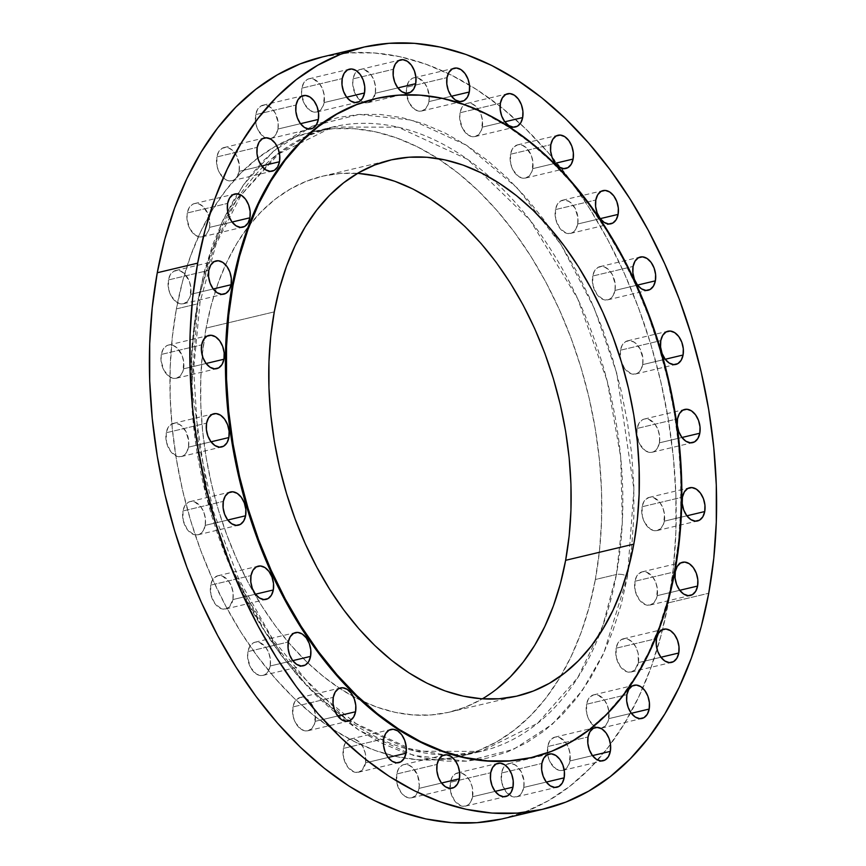 <?xml version="1.0" encoding="UTF-8"?>
<svg xmlns="http://www.w3.org/2000/svg" width="866" height="866" viewBox="0 0 866 866"><rect width="100%" height="100%" fill="white"/><g stroke="black" fill="none" stroke-linecap="round" stroke-linejoin="round"><path stroke-width="0.65" stroke-dasharray="4.33 3.25" d="M270.181 665.997A17.071 11.085 76.6 0 0 266.717 648.753A17.071 11.085 76.6 0 0 255.091 642.193A17.071 11.085 76.6 0 0 247.893 651.6L288.302 641.998L247.893 651.6L249.809 646.339L253.132 642.973L255.167 642.171L259.594 642.496L265.873 647.519L268.882 653.148L270.398 659.632L270.181 665.997L268.265 671.258L264.942 674.625L262.907 675.415L260.731 675.577L256.249 673.975L250.534 667.426L247.676 657.954L247.893 651.6A17.071 11.085 76.6 0 0 251.356 668.833A17.071 11.085 76.6 0 0 262.983 675.404A17.071 11.085 76.6 0 0 270.181 665.997L292.73 660.639L270.181 665.997M232.9 599.564A17.071 11.085 76.6 0 0 229.447 582.32A17.071 11.085 76.6 0 0 217.81 575.76A17.071 11.085 76.6 0 0 210.622 585.167L251.021 575.565L210.622 585.167L212.538 579.906L214.043 577.947L217.886 575.738L222.324 576.063L228.602 581.086L231.612 586.715L233.116 593.199L232.9 599.564L229.479 606.785L225.636 608.982L221.198 608.657L214.92 603.634L210.947 594.812L210.622 585.167A17.071 11.085 76.6 0 0 214.075 602.4A17.071 11.085 76.6 0 0 225.712 608.971A17.071 11.085 76.6 0 0 232.9 599.564L255.448 594.206L232.9 599.564M205.21 525.381A17.071 11.085 76.6 0 0 201.746 508.136A17.071 11.085 76.6 0 0 190.119 501.576A17.071 11.085 76.6 0 0 182.921 510.983L223.331 501.382L182.921 510.983L184.837 505.722L188.16 502.356L190.195 501.555L194.623 501.879L200.901 506.902L203.911 512.531L205.426 519.015L205.21 525.381L203.294 530.641L199.97 534.008L197.935 534.798L193.508 534.474L187.229 529.451L183.256 520.628L182.921 510.983A17.071 11.085 76.6 0 0 186.385 528.217A17.071 11.085 76.6 0 0 198.011 534.787A17.071 11.085 76.6 0 0 205.21 525.381L227.758 520.022L205.21 525.381M188.474 447.159A17.071 11.085 76.6 0 0 185.021 429.926A17.071 11.085 76.6 0 0 173.395 423.355A17.071 11.085 76.6 0 0 166.196 432.762L206.595 423.16L166.196 432.762L168.112 427.501L171.425 424.134L175.646 423.182L180.128 424.784L185.844 431.333L188.701 440.805L188.474 447.159L186.569 452.42L183.246 455.787L181.21 456.588L176.772 456.263L170.494 451.24L166.521 442.418L166.196 432.762A17.071 11.085 76.6 0 0 169.649 450.006A17.071 11.085 76.6 0 0 181.286 456.566A17.071 11.085 76.6 0 0 188.474 447.159L211.023 441.801L188.474 447.159M183.56 368.84A17.071 11.085 76.6 0 0 180.096 351.596A17.071 11.085 76.6 0 0 168.469 345.036A17.071 11.085 76.6 0 0 161.271 354.443L201.681 344.841L161.271 354.443L163.187 349.182L166.51 345.815L168.545 345.014L172.973 345.35L177.324 348.154L182.261 355.991L183.776 362.475L182.802 371.666L180.128 376.06L176.285 378.269L174.109 378.42L169.628 376.829L163.912 370.269L161.054 360.797L161.271 354.443A17.071 11.085 76.6 0 0 164.735 371.687A17.071 11.085 76.6 0 0 176.361 378.247A17.071 11.085 76.6 0 0 183.56 368.84L206.108 363.482L183.56 368.84M190.693 294.332A17.071 11.085 76.6 0 0 187.229 277.098A17.071 11.085 76.6 0 0 175.603 270.528A17.071 11.085 76.6 0 0 168.405 279.945L208.803 270.344L168.405 279.945L170.321 274.674L173.644 271.307L177.855 270.354L180.106 270.841L184.458 273.645L189.394 281.493L190.91 287.977L189.935 297.157L187.262 301.563L183.419 303.76L181.232 303.923L176.761 302.321L171.035 295.761L168.729 289.59L168.405 279.945A17.071 11.085 76.6 0 0 171.869 297.179A17.071 11.085 76.6 0 0 183.495 303.739A17.071 11.085 76.6 0 0 190.693 294.332L213.242 288.973L190.693 294.332M209.518 227.39A17.071 11.085 76.6 0 0 206.054 210.146A17.071 11.085 76.6 0 0 194.428 203.586A17.071 11.085 76.6 0 0 187.229 212.993L227.639 203.391L187.229 212.993L189.145 207.732L192.469 204.365L194.504 203.564L198.931 203.889L203.283 206.703L208.23 214.541L209.853 224.283L208.76 230.215L206.097 234.61L202.254 236.808L200.068 236.97L195.586 235.368L189.871 228.819L187.013 219.347L187.229 212.993A17.071 11.085 76.6 0 0 190.693 230.237A17.071 11.085 76.6 0 0 202.319 236.797A17.071 11.085 76.6 0 0 209.518 227.39L232.066 222.032L209.518 227.39M239.103 171.349A17.071 11.085 76.6 0 0 235.639 154.105A17.071 11.085 76.6 0 0 224.013 147.545A17.071 11.085 76.6 0 0 216.814 156.952L257.213 147.35L216.814 156.952L218.73 151.691L222.053 148.324L226.264 147.372L228.516 147.859L232.867 150.662L236.461 155.523L239.319 164.995L239.103 171.349L237.187 176.61L233.863 179.976L231.828 180.778L227.401 180.453L225.171 179.338L219.444 172.778L217.139 166.608L216.814 156.952A17.071 11.085 76.6 0 0 220.278 174.196A17.071 11.085 76.6 0 0 231.904 180.756A17.071 11.085 76.6 0 0 239.103 171.349L261.651 165.991L239.103 171.349M277.954 129.034A17.071 11.085 76.6 0 0 274.49 111.79A17.071 11.085 76.6 0 0 262.863 105.23A17.071 11.085 76.6 0 0 255.665 114.637L296.064 105.035L255.665 114.637L257.581 109.376L260.893 106.009L265.115 105.057L267.367 105.544L271.718 108.347L275.312 113.208L278.17 122.68L277.954 129.034L276.038 134.295L272.714 137.662L270.679 138.463L266.252 138.138L264.022 137.023L258.295 130.463L255.99 124.293L255.665 114.637A17.071 11.085 76.6 0 0 265.397 137.781A17.071 11.085 76.6 0 0 269.77 138.603A17.071 11.085 76.6 0 0 270.755 138.441A17.071 11.085 76.6 0 0 277.954 129.034L300.502 123.676L277.954 129.034M324.122 102.567A17.071 11.085 76.6 0 0 320.658 85.323A17.071 11.085 76.6 0 0 309.032 78.763A17.071 11.085 76.6 0 0 301.833 88.17L342.232 78.568L301.833 88.17L303.75 82.909L307.073 79.542L309.108 78.741L313.535 79.066L319.814 84.089L322.823 89.718L324.339 96.202L323.364 105.392L320.691 109.787L316.848 111.985L314.661 112.147L310.19 110.545L304.464 103.996L301.617 94.524L301.833 88.17A17.071 11.085 76.6 0 0 305.297 105.414A17.071 11.085 76.6 0 0 316.924 111.974A17.071 11.085 76.6 0 0 324.122 102.567L346.671 97.209L324.122 102.567M375.292 93.268A17.071 11.085 76.6 0 0 371.839 76.024A17.071 11.085 76.6 0 0 360.202 69.464A17.071 11.085 76.6 0 0 356.976 71.142A17.071 11.085 76.6 0 0 353.014 78.871L393.413 69.269L353.014 78.871L354.919 73.61L358.243 70.243L360.278 69.442L364.716 69.767L370.994 74.79L374.004 80.419L375.508 86.903L375.292 93.268L371.871 100.488L368.028 102.686L365.842 102.848L361.36 101.246L355.645 94.697L352.787 85.225L353.014 78.871A17.071 11.085 76.6 0 0 360.559 100.683A17.071 11.085 76.6 0 0 363.135 102.188A17.071 11.085 76.6 0 0 368.093 102.675A17.071 11.085 76.6 0 0 375.292 93.268L397.84 87.91L375.292 93.268M428.908 101.603A17.071 11.085 76.6 0 0 425.444 84.359A17.071 11.085 76.6 0 0 413.818 77.799A17.071 11.085 76.6 0 0 406.619 87.206L447.029 77.604L406.619 87.206L408.535 81.945L411.859 78.579L413.894 77.778L418.321 78.102L424.611 83.125L427.62 88.754L429.244 98.497L428.15 104.429L425.487 108.824L421.645 111.032L419.458 111.184L414.976 109.592L409.261 103.032L406.403 93.56L406.619 87.206A17.071 11.085 76.6 0 0 410.083 104.45A17.071 11.085 76.6 0 0 421.71 111.01A17.071 11.085 76.6 0 0 428.908 101.603L451.457 96.245L428.908 101.603M482.275 127.161A17.071 11.085 76.6 0 0 478.811 109.917A17.071 11.085 76.6 0 0 467.185 103.357A17.071 11.085 76.6 0 0 459.987 112.764L500.396 103.162L459.987 112.764L461.903 107.503L465.226 104.136L467.261 103.335L471.689 103.66L476.04 106.475L480.987 114.312L482.492 120.796L481.518 129.987L478.855 134.382L475.001 136.579L472.825 136.741L468.344 135.139L462.628 128.59L459.77 119.118L459.987 112.764A17.071 11.085 76.6 0 0 463.451 130.008A17.071 11.085 76.6 0 0 475.077 136.568A17.071 11.085 76.6 0 0 482.275 127.161L504.824 121.803L482.275 127.161M532.72 168.654A17.071 11.085 76.6 0 0 529.256 151.409A17.071 11.085 76.6 0 0 517.63 144.849A17.071 11.085 76.6 0 0 510.431 154.256L550.83 144.654L510.431 154.256L512.347 148.995L513.852 147.036L517.695 144.828L522.133 145.163L526.485 147.967L531.421 155.804L532.936 162.288L531.962 171.479L529.288 175.874L525.446 178.082L523.259 178.234L518.788 176.642L513.062 170.082L510.756 163.901L510.431 154.256A17.071 11.085 76.6 0 0 513.895 171.5A17.071 11.085 76.6 0 0 525.521 178.06A17.071 11.085 76.6 0 0 532.72 168.654L555.268 163.295L532.72 168.654M577.698 224.002A17.071 11.085 76.6 0 0 574.245 206.768A17.071 11.085 76.6 0 0 562.619 200.198A17.071 11.085 76.6 0 0 555.42 209.604L595.819 200.003L555.42 209.604L557.336 204.344L560.648 200.977L564.87 200.024L569.352 201.626L575.067 208.176L577.925 217.647L577.698 224.002L575.793 229.263L572.469 232.629L570.434 233.43L565.996 233.106L559.717 228.083L555.745 219.26L555.42 209.604A17.071 11.085 76.6 0 0 558.873 226.849A17.071 11.085 76.6 0 0 570.51 233.409A17.071 11.085 76.6 0 0 577.698 224.002L600.246 218.643L577.698 224.002M614.979 290.435A17.071 11.085 76.6 0 0 611.515 273.201A17.071 11.085 76.6 0 0 599.889 266.631A17.071 11.085 76.6 0 0 592.69 276.038L633.1 266.436L592.69 276.038L594.606 270.777L597.93 267.41L602.141 266.457L604.392 266.945L608.744 269.748L612.338 274.609L615.196 284.08L614.979 290.435L613.063 295.696L609.74 299.062L607.705 299.863L603.277 299.539L596.999 294.516L593.026 285.693L592.69 276.038A17.071 11.085 76.6 0 0 596.154 293.282A17.071 11.085 76.6 0 0 607.78 299.842A17.071 11.085 76.6 0 0 614.979 290.435L637.528 285.076L614.979 290.435M642.669 364.618A17.071 11.085 76.6 0 0 639.216 347.385A17.071 11.085 76.6 0 0 627.59 340.814A17.071 11.085 76.6 0 0 620.392 350.221L660.79 340.619L620.392 350.221L622.308 344.96L625.62 341.594L629.842 340.641L634.323 342.243L640.039 348.792L642.897 358.264L642.669 364.618L640.764 369.879L637.441 373.246L635.406 374.047L630.968 373.722L624.689 368.7L620.716 359.877L620.392 350.221A17.071 11.085 76.6 0 0 620.597 359.303A17.071 11.085 76.6 0 0 621.929 363.72A17.071 11.085 76.6 0 0 635.482 374.025A17.071 11.085 76.6 0 0 642.669 364.618L665.218 359.26L642.669 364.618M659.405 442.84A17.071 11.085 76.6 0 0 655.941 425.596A17.071 11.085 76.6 0 0 644.315 419.036A17.071 11.085 76.6 0 0 637.116 428.443L677.526 418.841L637.116 428.443L639.032 423.182L642.356 419.815L644.391 419.014L648.818 419.339L655.097 424.362L658.106 429.991L659.621 436.475L659.405 442.84L657.489 448.101L654.166 451.467L652.13 452.258L649.955 452.42L645.473 450.818L639.758 444.269L636.9 434.797L637.116 428.443A17.071 11.085 76.6 0 0 640.58 445.676A17.071 11.085 76.6 0 0 652.206 452.247A17.071 11.085 76.6 0 0 659.405 442.84L681.953 437.482L659.405 442.84M664.319 521.159A17.071 11.085 76.6 0 0 660.866 503.915A17.071 11.085 76.6 0 0 649.24 497.355A17.071 11.085 76.6 0 0 642.042 506.762L682.44 497.16L642.042 506.762L643.958 501.501L645.462 499.541L649.305 497.333L653.743 497.669L660.022 502.691L663.031 508.31L664.547 514.805L663.562 523.984L660.899 528.379L657.056 530.587L654.869 530.739L650.398 529.148L644.672 522.588L642.366 516.407L642.042 506.762A17.071 11.085 76.6 0 0 645.495 524.006A17.071 11.085 76.6 0 0 657.132 530.566A17.071 11.085 76.6 0 0 664.319 521.159L686.868 515.8L664.319 521.159M657.197 595.656A17.071 11.085 76.6 0 0 653.733 578.423A17.071 11.085 76.6 0 0 642.107 571.852A17.071 11.085 76.6 0 0 634.908 581.27L675.307 571.668L634.908 581.27L636.824 576.009L638.329 574.039L642.171 571.841L646.61 572.166L652.888 577.189L655.898 582.818L657.413 589.302L656.439 598.482L653.765 602.888L649.922 605.085L645.495 604.76L639.205 599.737L635.233 590.915L634.908 581.27A17.071 11.085 76.6 0 0 638.372 598.503A17.071 11.085 76.6 0 0 649.998 605.074A17.071 11.085 76.6 0 0 657.197 595.656L679.734 590.298L657.197 595.656M638.361 662.609A17.071 11.085 76.6 0 0 634.897 645.365A17.071 11.085 76.6 0 0 623.271 638.805A17.071 11.085 76.6 0 0 616.072 648.212L656.482 638.61L616.072 648.212L617.988 642.951L621.312 639.584L625.533 638.632L627.774 639.119L632.126 641.923L635.731 646.783L638.036 652.964L638.361 662.609L634.94 669.829L631.097 672.038L626.659 671.713L620.381 666.69L616.408 657.868L616.072 648.212A17.071 11.085 76.6 0 0 619.536 665.456A17.071 11.085 76.6 0 0 631.162 672.016A17.071 11.085 76.6 0 0 638.361 662.609L660.91 657.251L638.361 662.609M608.787 718.65A17.071 11.085 76.6 0 0 605.323 701.406A17.071 11.085 76.6 0 0 593.697 694.846A17.071 11.085 76.6 0 0 586.498 704.253L626.897 694.651L586.498 704.253L588.415 698.992L589.919 697.033L593.762 694.824L598.2 695.149L604.479 700.172L607.488 705.801L609.004 712.285L608.029 721.475L605.356 725.87L601.513 728.068L599.326 728.23L594.855 726.628L589.129 720.079L586.823 713.898L586.498 704.253A17.071 11.085 76.6 0 0 596.23 727.397A17.071 11.085 76.6 0 0 600.603 728.219A17.071 11.085 76.6 0 0 601.589 728.057A17.071 11.085 76.6 0 0 608.787 718.65L631.325 713.292L608.787 718.65M569.936 760.965A17.071 11.085 76.6 0 0 566.472 743.721A17.071 11.085 76.6 0 0 554.846 737.161A17.071 11.085 76.6 0 0 547.648 746.568L588.046 736.966L547.648 746.568L549.564 741.307L551.068 739.347L554.911 737.139L559.349 737.464L565.628 742.487L568.637 748.116L570.153 754.6L569.178 763.79L566.505 768.185L562.662 770.383L560.475 770.545L556.004 768.943L550.278 762.394L547.972 756.213L547.648 746.568A17.071 11.085 76.6 0 0 551.112 763.812A17.071 11.085 76.6 0 0 562.738 770.372A17.071 11.085 76.6 0 0 569.936 760.965L592.485 755.607L569.936 760.965M523.768 787.432A17.071 11.085 76.6 0 0 520.304 770.188A17.071 11.085 76.6 0 0 508.678 763.628A17.071 11.085 76.6 0 0 505.441 765.317A17.071 11.085 76.6 0 0 501.479 773.035L541.878 763.433L501.479 773.035L503.395 767.774L506.707 764.407L510.929 763.455L515.411 765.057L521.126 771.606L523.984 781.078L523.768 787.432L521.852 792.693L518.528 796.06L516.493 796.861L512.066 796.536L505.776 791.513L501.804 782.691L501.479 773.035A17.071 11.085 76.6 0 0 509.024 794.858A17.071 11.085 76.6 0 0 516.569 796.839A17.071 11.085 76.6 0 0 523.768 787.432L546.305 782.074L523.768 787.432M472.587 796.731A17.071 11.085 76.6 0 0 469.123 779.497A17.071 11.085 76.6 0 0 457.497 772.927A17.071 11.085 76.6 0 0 450.298 782.334L490.708 772.732L450.298 782.334L452.214 777.073L455.538 773.706L459.759 772.753L462 773.241L466.352 776.044L469.957 780.905L472.262 787.086L472.587 796.731L470.671 801.992L467.348 805.358L465.313 806.159L460.885 805.835L454.607 800.812L450.634 791.989L450.298 782.334A17.071 11.085 76.6 0 0 453.762 799.578A17.071 11.085 76.6 0 0 465.388 806.138A17.071 11.085 76.6 0 0 472.587 796.731L495.135 791.372L472.587 796.731M418.971 788.396A17.071 11.085 76.6 0 0 415.507 771.151A17.071 11.085 76.6 0 0 403.881 764.591A17.071 11.085 76.6 0 0 396.682 773.998L437.092 764.397L396.682 773.998L398.598 768.737L401.921 765.371L403.957 764.57L408.384 764.905L412.736 767.709L417.683 775.546L419.306 785.3L418.213 791.221L415.55 795.616L411.707 797.824L409.521 797.976L405.039 796.384L400.99 792.477L397.018 783.654L396.682 773.998A17.071 11.085 76.6 0 0 400.146 791.243A17.071 11.085 76.6 0 0 411.772 797.803A17.071 11.085 76.6 0 0 418.971 788.396L441.519 783.037L418.971 788.396M315.17 721.346A17.071 11.085 76.6 0 0 311.706 704.101A17.071 11.085 76.6 0 0 300.08 697.541A17.071 11.085 76.6 0 0 292.881 706.948L333.28 697.347L292.881 706.948L294.797 701.687L296.302 699.728L300.145 697.52L304.583 697.855L308.935 700.659L313.871 708.496L315.386 714.98L314.412 724.171L311.738 728.566L307.895 730.774L305.709 730.926L301.238 729.334L295.512 722.774L293.206 716.593L292.881 706.948A17.071 11.085 76.6 0 0 296.345 724.192A17.071 11.085 76.6 0 0 307.971 730.752A17.071 11.085 76.6 0 0 315.17 721.346L337.718 715.987L315.17 721.346M365.604 762.838A17.071 11.085 76.6 0 0 362.14 745.594A17.071 11.085 76.6 0 0 350.514 739.034A17.071 11.085 76.6 0 0 343.326 748.441L383.725 738.839L343.326 748.441L345.231 743.18L348.554 739.813L352.776 738.86L355.028 739.347L359.368 742.151L362.973 747.012L365.279 753.193L365.604 762.838L362.183 770.058L358.34 772.266L353.902 771.942L347.623 766.919L343.65 758.096L343.326 748.441A17.071 11.085 76.6 0 0 346.779 765.685A17.071 11.085 76.6 0 0 358.405 772.245A17.071 11.085 76.6 0 0 365.604 762.838L388.152 757.479L365.604 762.838M198.119 299.138A7.967 3.399 10.4 0 1 200.057 301.963A7.967 3.399 10.4 0 1 197.426 303.89L211.012 252.645L236.082 200.674L276.157 155.144L332.717 126.999L398.208 127.205L467.51 159.312L530.122 220.213L577.665 298.662L607.218 381.051L620.706 457.172L622.34 522.003L616.386 574.515A7.967 3.399 10.4 0 1 627.482 576.464L633.923 489.009L616.754 373.214L594.412 308.577L561.2 244.937L517.684 188.398L466.493 145.261L411.989 120.136L359.141 114.431L312.096 126.219L273.266 151.344L243.357 184.967L221.739 222.768L198.119 299.138L204.419 271.123L212.722 244.732L222.952 220.181L235.011 197.74L248.78 177.606L264.13 159.983L280.909 145.023L298.965 132.899L318.114 123.697L338.173 117.527L358.946 114.442L380.25 114.464L401.856 117.614L423.571 123.838L445.189 133.083L466.493 145.261L487.277 160.264L507.335 177.941L526.496 198.119L544.552 220.603L561.352 245.175L576.713 271.61L590.493 299.636L602.563 329.004L612.803 359.412L621.128 390.577L627.439 422.197L631.682 453.968L633.815 485.577L633.825 516.731L631.704 547.128L627.482 576.464L621.182 604.479L612.879 630.87L602.649 655.41L590.59 677.862L576.821 697.996L561.471 715.619L544.692 730.579L526.636 742.703L507.487 751.904L487.428 758.075L466.644 761.16L445.351 761.138L423.734 757.988L402.019 751.764L380.412 742.519L359.109 730.33L338.325 715.338L318.255 697.66L299.106 677.483L281.039 654.999L264.249 630.426L248.888 603.992L235.108 575.966L223.027 546.598L212.787 516.19L204.473 485.025L198.162 453.405L193.908 421.634L191.776 390.025L191.765 358.87L193.887 328.474L198.119 299.138L191.667 386.593L208.836 502.388L231.19 567.024L264.401 630.665L307.917 687.203L359.109 730.33L413.602 755.466L466.449 761.171L513.506 749.382L552.324 724.257L582.244 690.635L603.862 652.834L627.482 576.464A7.967 3.399 -169.6 0 0 616.386 574.515A320.896 208.435 -103.4 0 1 599.618 634.269A320.896 208.435 -103.4 0 1 481.095 751.396A320.896 208.435 -103.4 0 1 262.495 628.012A320.896 208.435 -103.4 0 1 197.426 303.89L176.383 308.891A320.896 208.435 76.6 0 0 241.452 633.014A320.896 208.435 76.6 0 0 460.052 756.397A320.896 208.435 76.6 0 0 560.897 675.848A320.896 208.435 76.6 0 0 595.343 579.506L616.386 574.515L595.343 579.506A320.896 208.435 76.6 0 0 437.969 158.575A320.896 208.435 76.6 0 0 311.673 132A320.896 208.435 76.6 0 0 176.383 308.891L197.426 303.89A320.896 208.435 -103.4 0 1 332.717 126.999A320.896 208.435 -103.4 0 1 491.26 178.288A320.896 208.435 -103.4 0 1 616.386 574.515L602.801 625.761L577.73 677.721L537.656 723.262L481.095 751.396L415.604 751.201L346.292 719.094L283.691 658.192L236.147 579.744L206.595 497.355L193.107 421.222L191.473 356.402L197.426 303.89A7.967 3.399 -169.6 0 0 200.057 301.963A7.967 3.399 -169.6 0 0 198.119 299.138M503.298 818.641A391.443 254.258 76.6 0 0 668.336 602.855L708.734 593.253L668.336 602.855A391.443 254.258 76.6 0 0 520.217 123.643A391.443 254.258 76.6 0 0 322.293 56.961M357.517 173.373A275.377 178.872 76.6 0 0 322.195 176.285A275.377 178.872 76.6 0 0 248.271 226.632A275.377 178.872 76.6 0 0 225.582 264.79A275.377 178.872 76.6 0 0 206.097 328.084L274.273 311.879L206.097 328.084A275.377 178.872 76.6 0 0 307.82 662.869A275.377 178.872 76.6 0 0 353.231 696.491A275.377 178.872 76.6 0 0 360.862 700.399A275.377 178.872 76.6 0 0 449.53 712.112A275.377 178.872 76.6 0 0 482.384 698.819M531.886 757.458A338.53 219.888 76.6 0 0 674.192 570.943L675.036 570.748L674.192 570.943A338.53 219.888 76.6 0 0 605.55 229.003A338.53 219.888 76.6 0 0 374.935 98.843L375.779 98.637M375.346 98.746L397.765 95.325L419.696 95.357L441.941 98.594L464.295 105.002L486.54 114.518L508.472 127.064L529.862 142.5L550.527 160.697L570.239 181.459L588.837 204.614L606.124 229.912L621.94 257.115L636.12 285.975L648.547 316.198L659.091 347.504L667.654 379.589L674.159 412.129L678.522 444.843L680.719 477.382L680.73 509.457L678.554 540.741L674.192 570.943L667.718 599.77L659.167 626.952L648.634 652.217L636.218 675.318L622.048 696.048L606.243 714.19L588.967 729.583L570.391 742.075L550.679 751.536L531.54 757.544M501.63 819.03L525.51 811.68L548.297 800.736L569.785 786.296L589.768 768.499L608.029 747.51L624.429 723.543L638.783 696.827L650.961 667.621L660.845 636.196L668.336 602.855L673.369 567.934L675.891 531.756L675.881 494.67L673.337 457.042L668.281 419.22L660.769 381.592L650.875 344.495L638.675 308.296L624.31 273.342L607.9 239.979L589.616 208.522L569.633 179.262L548.135 152.503L525.326 128.482L501.446 107.449L476.711 89.599L451.348 75.093L425.628 64.084L399.778 56.669L374.047 52.934L348.706 52.902L322.369 56.95M595.343 579.506L599.467 550.884L601.534 521.224L601.534 490.827L599.445 459.976L595.299 428.973L589.14 398.122L581.032 367.714L571.03 338.032L559.252 309.389L545.807 282.035L530.815 256.239L514.426 232.261L496.803 210.319L478.108 190.639L458.536 173.395L438.25 158.749L417.466 146.863L396.379 137.835L375.184 131.762L354.097 128.698L333.313 128.677L313.037 131.686L293.466 137.705L274.782 146.679L257.17 158.521L240.791 173.113L225.809 190.314L212.376 209.951L200.609 231.861L190.628 255.806L182.531 281.569L176.383 308.891L172.258 337.524L170.191 367.184L170.191 397.581L172.28 428.432L176.426 459.435L182.585 490.286L190.693 520.693L200.696 550.365L212.473 579.018L225.918 606.373L240.91 632.158L257.299 656.147L274.923 678.078L293.606 697.769L313.189 715.013L333.475 729.648L354.259 741.534L375.346 750.562L396.541 756.635L417.629 759.698L438.402 759.731L458.688 756.722L478.259 750.692L496.943 741.718L514.556 729.886L530.934 715.294L545.916 698.093L559.349 678.446L571.116 656.547L581.097 632.602L589.194 606.839L595.343 579.506M496.305 689.358L481.182 699.522L465.15 707.219L448.35 712.393L430.954 714.97L413.114 714.948L395.026 712.317L376.84 707.111L358.74 699.36L340.901 689.163L323.505 676.606L306.694 661.797L290.651 644.91L275.529 626.075L261.467 605.496L248.607 583.37L237.067 559.891L226.957 535.307L218.384 509.847L211.412 483.748L206.13 457.27L202.579 430.662L200.782 404.195L200.782 378.106L202.557 352.657L206.097 328.084L211.369 304.637L218.319 282.533L226.892 261.976L236.981 243.184L248.52 226.318L261.37 211.564L275.42 199.039L290.543 188.885L306.575 181.178L323.375 176.014L340.771 173.427L358.6 173.449M255.091 642.193L295.49 632.591M217.81 575.76L258.22 566.158M190.119 501.576L230.518 491.975M173.395 423.355L213.794 413.753M168.469 345.036L208.868 335.434M175.603 270.528L216.002 260.926M194.428 203.586L234.838 193.984M224.013 147.545L264.411 137.943M262.863 105.23L303.262 95.628M309.032 78.763L349.431 69.161M360.202 69.464L400.612 59.862M413.818 77.799L454.228 68.198M467.185 103.357L507.595 93.755M517.63 144.849L558.029 135.248M562.619 200.198L603.017 190.596M599.889 266.631L640.288 257.029M627.59 340.814L667.989 331.213M644.315 419.036L684.714 409.434M649.24 497.355L689.639 487.753M642.107 571.852L682.505 562.261M623.271 638.805L663.681 629.203M593.697 694.846L634.096 685.244M554.846 737.161L595.245 727.559M508.678 763.628L549.076 754.026M457.497 772.927L497.907 763.325M403.881 764.591L444.29 754.99M300.08 697.541L340.479 687.94M350.514 739.034L390.923 729.432M460.052 756.397L481.095 751.396L453.102 754.946L444.94 754.871L406.327 748.159L358.719 725.805L313.297 688.806L272.541 638.967L238.648 578.856L213.415 511.568L198.141 440.556L193.627 369.468L200.057 301.974L216.164 243.909L241.116 195.121L279.393 153.12L306.12 136.427L332.717 126.999L311.673 132M322.195 176.285L390.371 160.08M532.309 757.36L531.475 757.555M449.53 712.112L517.706 695.918M358.405 772.245L398.815 762.643M307.971 730.752L348.37 721.151M411.772 797.803L452.182 788.201M465.388 806.138L505.798 796.536M516.569 796.839L556.968 787.237M562.738 770.372L603.137 760.77M601.589 728.057L641.987 718.455M631.162 672.016L671.572 662.414M649.998 605.074L690.397 595.472M657.132 530.566L697.531 520.964M652.206 452.247L692.605 442.645M635.482 374.025L675.881 364.424M607.78 299.842L648.19 290.24M570.51 233.409L610.909 223.807M525.521 178.06L565.92 168.459M475.077 136.568L515.486 126.966M421.71 111.01L462.119 101.409M368.093 102.675L408.503 93.073M316.924 111.974L357.322 102.372M270.755 138.441L311.154 128.839M231.904 180.756L272.303 171.154M202.319 236.797L242.729 227.195M183.495 303.739L223.893 294.148M176.361 378.247L216.76 368.645M181.286 456.566L221.685 446.964M198.011 534.787L238.41 525.186M225.712 608.971L266.111 599.369M262.983 675.404L303.381 665.802"/><path stroke-width="1.3" d="M310.58 656.396L292.73 660.639L310.58 656.396L308.664 661.656L305.352 665.023L301.13 665.976L296.648 664.374L292.6 660.466L289.59 654.837L288.075 648.353L288.302 641.998A17.071 11.085 -103.4 0 1 295.49 632.591A17.071 11.085 -103.4 0 1 307.127 639.151A17.071 11.085 -103.4 0 1 310.58 656.396A17.071 11.085 -103.4 0 1 303.381 665.802A17.071 11.085 -103.4 0 1 291.755 659.232A17.071 11.085 -103.4 0 1 288.302 641.998L290.207 636.737L293.531 633.371L297.752 632.407L302.223 634.009L306.283 637.917L309.292 643.546L310.797 650.03L310.58 656.396M273.31 589.962L255.448 594.206L273.31 589.962L271.394 595.223L268.07 598.59L263.859 599.543L259.378 597.941L255.329 594.033L252.32 588.404L250.804 581.92L251.021 575.565A17.071 11.085 -103.4 0 1 258.22 566.158A17.071 11.085 -103.4 0 1 269.846 572.718A17.071 11.085 -103.4 0 1 273.31 589.962A17.071 11.085 -103.4 0 1 266.111 599.369A17.071 11.085 -103.4 0 1 254.485 592.799A17.071 11.085 -103.4 0 1 251.021 575.565L252.937 570.304L256.26 566.938L260.471 565.974L264.953 567.576L269.001 571.484L272.011 577.113L273.526 583.597L273.31 589.962M245.608 515.779L227.758 520.022L245.608 515.779L243.692 521.04L240.38 524.406L236.158 525.359L231.677 523.757L227.628 519.849L224.619 514.22L223.103 507.736L223.331 501.382A17.071 11.085 -103.4 0 1 230.518 491.975A17.071 11.085 -103.4 0 1 242.144 498.535A17.071 11.085 -103.4 0 1 245.608 515.779A17.071 11.085 -103.4 0 1 238.41 525.186A17.071 11.085 -103.4 0 1 226.784 518.615A17.071 11.085 -103.4 0 1 223.331 501.382L225.236 496.121L228.559 492.754L232.781 491.791L237.252 493.393L241.311 497.3L244.32 502.93L245.825 509.414L245.608 515.779M228.884 437.557L211.023 441.801L228.884 437.557L226.968 442.818L223.644 446.185L219.434 447.148L214.952 445.546L210.903 441.638L207.894 436.009L206.379 429.525L206.595 423.16A17.071 11.085 -103.4 0 1 213.794 413.753A17.071 11.085 -103.4 0 1 225.42 420.324A17.071 11.085 -103.4 0 1 228.884 437.557A17.071 11.085 -103.4 0 1 221.685 446.964A17.071 11.085 -103.4 0 1 210.059 440.404A17.071 11.085 -103.4 0 1 206.595 423.16L208.511 417.899L211.834 414.533L216.045 413.58L220.527 415.182L224.575 419.09L227.585 424.719L229.1 431.203L228.884 437.557M223.958 359.238L206.108 363.482L223.958 359.238L222.042 364.499L218.73 367.866L214.508 368.819L210.027 367.227L205.978 363.309L202.969 357.69L201.453 351.195L201.681 344.841A17.071 11.085 -103.4 0 1 208.868 335.434A17.071 11.085 -103.4 0 1 220.505 341.994A17.071 11.085 -103.4 0 1 223.958 359.238A17.071 11.085 -103.4 0 1 216.76 368.645A17.071 11.085 -103.4 0 1 205.134 362.085A17.071 11.085 -103.4 0 1 201.681 344.841L203.586 339.58L206.909 336.214L211.131 335.261L215.602 336.852L219.661 340.771L222.67 346.389L224.175 352.873L223.958 359.238M231.092 284.73L213.242 288.973L231.092 284.73L229.176 289.991L225.864 293.358L221.642 294.321L217.16 292.719L213.112 288.811L210.102 283.182L208.587 276.698L208.803 270.344A17.071 11.085 -103.4 0 1 216.002 260.926A17.071 11.085 -103.4 0 1 227.628 267.497A17.071 11.085 -103.4 0 1 231.092 284.73A17.071 11.085 -103.4 0 1 223.893 294.148A17.071 11.085 -103.4 0 1 212.267 287.577A17.071 11.085 -103.4 0 1 208.803 270.344L210.719 265.072L214.043 261.705L218.264 260.753L222.735 262.355L226.795 266.263L229.804 271.892L231.309 278.376L231.092 284.73M249.928 217.788L232.066 222.032L249.928 217.788L248.012 223.049L244.688 226.416L240.467 227.368L235.996 225.766L231.936 221.858L228.927 216.229L227.422 209.745L227.639 203.391A17.071 11.085 -103.4 0 1 234.838 193.984A17.071 11.085 -103.4 0 1 246.464 200.544A17.071 11.085 -103.4 0 1 249.928 217.788A17.071 11.085 -103.4 0 1 242.729 227.195A17.071 11.085 -103.4 0 1 231.103 220.635A17.071 11.085 -103.4 0 1 227.639 203.391L229.555 198.13L232.867 194.763L237.089 193.811L241.571 195.402L245.619 199.31L248.629 204.939L250.144 211.423L249.928 217.788M279.501 161.747L261.651 165.991L279.501 161.747L277.585 167.008L274.273 170.375L270.051 171.327L265.57 169.736L261.521 165.828L258.512 160.199L256.996 153.715L257.213 147.35A17.071 11.085 -103.4 0 1 264.411 137.943A17.071 11.085 -103.4 0 1 276.038 144.503A17.071 11.085 -103.4 0 1 279.501 161.747A17.071 11.085 -103.4 0 1 272.303 171.154A17.071 11.085 -103.4 0 1 260.677 164.594A17.071 11.085 -103.4 0 1 257.213 147.35L259.129 142.089L262.452 138.722L266.674 137.77L271.145 139.372L275.204 143.28L278.213 148.909L279.718 155.393L279.501 161.747M318.352 119.432L300.502 123.676L318.352 119.432L316.436 124.693L313.124 128.06L308.902 129.012L304.421 127.421L300.372 123.513L297.363 117.884L295.847 111.4L296.064 105.035A17.071 11.085 -103.4 0 1 303.262 95.628A17.071 11.085 -103.4 0 1 314.888 102.188A17.071 11.085 -103.4 0 1 318.352 119.432A17.071 11.085 -103.4 0 1 311.154 128.839A17.071 11.085 -103.4 0 1 299.528 122.279A17.071 11.085 -103.4 0 1 296.064 105.035L297.98 99.774L301.303 96.407L305.525 95.455L309.996 97.057L314.044 100.965L317.064 106.594L318.569 113.078L318.352 119.432M364.521 92.965L346.671 97.209L364.521 92.965L362.605 98.226L359.293 101.593L355.071 102.545L350.589 100.943L346.541 97.035L343.531 91.406L342.016 84.922L342.232 78.568A17.071 11.085 -103.4 0 1 349.431 69.161A17.071 11.085 -103.4 0 1 361.057 75.721A17.071 11.085 -103.4 0 1 364.521 92.965A17.071 11.085 -103.4 0 1 357.322 102.372A17.071 11.085 -103.4 0 1 345.696 95.812A17.071 11.085 -103.4 0 1 342.232 78.568L344.148 73.307L347.472 69.94L351.693 68.988L356.164 70.579L360.224 74.487L363.233 80.116L364.738 86.6L364.521 92.965M415.702 83.666L397.84 87.91L415.702 83.666L413.786 88.927L410.462 92.294L406.241 93.247L401.77 91.644L397.721 87.737L394.701 82.108L393.196 75.623L393.413 69.269A17.071 11.085 -103.4 0 1 400.612 59.862A17.071 11.085 -103.4 0 1 412.238 66.422A17.071 11.085 -103.4 0 1 415.702 83.666A17.071 11.085 -103.4 0 1 408.503 93.073A17.071 11.085 -103.4 0 1 396.877 86.503A17.071 11.085 -103.4 0 1 393.413 69.269L395.329 64.008L398.652 60.642L402.863 59.678L407.345 61.28L411.393 65.188L414.403 70.817L415.918 77.301L415.702 83.666M469.318 92.002L451.457 96.245L469.318 92.002L467.402 97.263L464.079 100.629L459.857 101.582L455.386 99.991L451.327 96.072L448.317 90.454L446.813 83.959L447.029 77.604A17.071 11.085 -103.4 0 1 454.228 68.198A17.071 11.085 -103.4 0 1 465.854 74.757A17.071 11.085 -103.4 0 1 469.318 92.002A17.071 11.085 -103.4 0 1 462.119 101.409A17.071 11.085 -103.4 0 1 450.493 94.849A17.071 11.085 -103.4 0 1 447.029 77.604L448.945 72.343L452.258 68.977L456.479 68.024L460.961 69.616L465.01 73.523L468.019 79.152L469.534 85.637L469.318 92.002M522.674 117.559L504.824 121.803L522.674 117.559L520.769 122.82L517.446 126.187L513.224 127.14L508.753 125.538L504.694 121.63L501.685 116.001L500.18 109.517L500.396 103.162A17.071 11.085 -103.4 0 1 507.595 93.755A17.071 11.085 -103.4 0 1 519.221 100.315A17.071 11.085 -103.4 0 1 522.674 117.559A17.071 11.085 -103.4 0 1 515.486 126.966A17.071 11.085 -103.4 0 1 503.86 120.406A17.071 11.085 -103.4 0 1 500.396 103.162L502.312 97.901L505.625 94.535L509.847 93.571L514.328 95.173L518.377 99.081L521.386 104.71L522.902 111.194L522.674 117.559M573.119 159.052L555.268 163.295L573.119 159.052L571.203 164.313L567.89 167.679L563.669 168.632L559.187 167.041L555.138 163.122L552.129 157.504L550.614 151.02L550.83 144.654A17.071 11.085 -103.4 0 1 558.029 135.248A17.071 11.085 -103.4 0 1 569.655 141.808A17.071 11.085 -103.4 0 1 573.119 159.052A17.071 11.085 -103.4 0 1 565.92 168.459A17.071 11.085 -103.4 0 1 554.294 161.899A17.071 11.085 -103.4 0 1 550.83 144.654L552.746 139.394L556.069 136.027L560.291 135.074L564.762 136.666L568.81 140.584L571.831 146.202L573.335 152.697L573.119 159.052M618.107 214.4L600.246 218.643L618.107 214.4L616.191 219.661L612.868 223.027L608.657 223.991L604.176 222.389L600.127 218.481L597.118 212.852L595.602 206.368L595.819 200.003A17.071 11.085 -103.4 0 1 603.017 190.596A17.071 11.085 -103.4 0 1 614.644 197.167A17.071 11.085 -103.4 0 1 618.107 214.4A17.071 11.085 -103.4 0 1 610.909 223.807A17.071 11.085 -103.4 0 1 599.283 217.247A17.071 11.085 -103.4 0 1 595.819 200.003L597.735 194.742L601.058 191.375L605.269 190.423L609.751 192.025L613.799 195.933L616.808 201.561L618.324 208.046L618.107 214.4M655.378 280.833L637.528 285.076L655.378 280.833L653.462 286.094L650.149 289.46L645.928 290.424L641.457 288.822L637.398 284.914L634.388 279.285L632.884 272.801L633.1 266.436A17.071 11.085 -103.4 0 1 640.288 257.029A17.071 11.085 -103.4 0 1 651.925 263.6A17.071 11.085 -103.4 0 1 655.378 280.833A17.071 11.085 -103.4 0 1 648.19 290.24A17.071 11.085 -103.4 0 1 636.553 283.68A17.071 11.085 -103.4 0 1 633.1 266.436L635.016 261.175L638.329 257.808L642.55 256.856L647.021 258.458L651.08 262.366L654.09 267.995L655.605 274.479L655.378 280.833M683.079 355.017L665.218 359.26L683.079 355.017L681.163 360.278L677.84 363.644L673.629 364.608L669.147 363.006L665.099 359.098L662.089 353.469L660.574 346.985L660.79 340.619A17.071 11.085 -103.4 0 1 667.989 331.213A17.071 11.085 -103.4 0 1 679.615 337.783A17.071 11.085 -103.4 0 1 683.079 355.017A17.071 11.085 -103.4 0 1 675.881 364.424A17.071 11.085 -103.4 0 1 664.254 357.864A17.071 11.085 -103.4 0 1 660.79 340.619L662.707 335.358L666.03 331.992L670.252 331.039L674.722 332.641L678.771 336.549L681.78 342.178L683.296 348.662L683.079 355.017M699.804 433.238L681.953 437.482L699.804 433.238L697.888 438.499L694.575 441.866L690.354 442.818L685.872 441.216L681.823 437.308L678.814 431.679L677.299 425.195L677.526 418.841A17.071 11.085 -103.4 0 1 684.714 409.434A17.071 11.085 -103.4 0 1 696.351 415.994A17.071 11.085 -103.4 0 1 699.804 433.238A17.071 11.085 -103.4 0 1 692.605 442.645A17.071 11.085 -103.4 0 1 680.979 436.074A17.071 11.085 -103.4 0 1 677.526 418.841L679.431 413.58L682.754 410.213L686.976 409.25L691.447 410.852L695.506 414.76L698.516 420.389L700.02 426.873L699.804 433.238M704.729 511.557L686.868 515.8L704.729 511.557L702.813 516.818L699.49 520.185L695.279 521.137L690.797 519.546L686.749 515.627L683.739 510.009L682.224 503.525L682.44 497.16A17.071 11.085 -103.4 0 1 689.639 487.753A17.071 11.085 -103.4 0 1 701.265 494.313A17.071 11.085 -103.4 0 1 704.729 511.557A17.071 11.085 -103.4 0 1 697.531 520.964A17.071 11.085 -103.4 0 1 685.904 514.404A17.071 11.085 -103.4 0 1 682.44 497.16L684.357 491.899L687.68 488.532L691.891 487.58L696.372 489.171L700.421 493.09L703.43 498.708L704.946 505.203L704.729 511.557M697.595 586.055L679.734 590.298L697.595 586.055L695.679 591.326L692.356 594.693L688.145 595.646L683.664 594.044L679.615 590.136L676.606 584.507L675.09 578.023L675.307 571.668A17.071 11.085 -103.4 0 1 682.505 562.261A17.071 11.085 -103.4 0 1 694.131 568.821A17.071 11.085 -103.4 0 1 697.595 586.055A17.071 11.085 -103.4 0 1 690.397 595.472A17.071 11.085 -103.4 0 1 678.771 588.902A17.071 11.085 -103.4 0 1 675.307 571.668L677.223 566.407L680.546 563.041L684.768 562.077L689.239 563.679L693.287 567.587L696.307 573.216L697.812 579.7L697.595 586.055M678.771 653.007L660.91 657.251L678.771 653.007L676.855 658.268L673.532 661.635L669.31 662.598L664.839 660.996L660.79 657.088L657.77 651.459L656.266 644.975L656.482 638.61A17.071 11.085 -103.4 0 1 663.681 629.203A17.071 11.085 -103.4 0 1 675.307 635.763A17.071 11.085 -103.4 0 1 678.771 653.007A17.071 11.085 -103.4 0 1 671.572 662.414A17.071 11.085 -103.4 0 1 659.946 655.854A17.071 11.085 -103.4 0 1 656.482 638.61L658.398 633.349L661.711 629.983L665.932 629.03L670.414 630.632L674.462 634.54L677.472 640.169L678.987 646.653L678.771 653.007M649.186 709.048L631.325 713.292L649.186 709.048L647.27 714.309L643.947 717.676L639.736 718.628L635.254 717.026L631.206 713.119L628.196 707.49L626.681 701.005L626.897 694.651A17.071 11.085 -103.4 0 1 634.096 685.244A17.071 11.085 -103.4 0 1 645.722 691.804A17.071 11.085 -103.4 0 1 649.186 709.048A17.071 11.085 -103.4 0 1 641.987 718.455A17.071 11.085 -103.4 0 1 630.361 711.895A17.071 11.085 -103.4 0 1 626.897 694.651L628.813 689.39L632.137 686.024L636.358 685.071L640.829 686.662L644.878 690.57L647.898 696.199L649.403 702.683L649.186 709.048M610.335 751.363L592.485 755.607L610.335 751.363L608.419 756.624L605.107 759.991L600.885 760.943L596.403 759.341L592.355 755.433L589.345 749.804L587.83 743.32L588.046 736.966A17.071 11.085 -103.4 0 1 595.245 727.559A17.071 11.085 -103.4 0 1 606.871 734.119A17.071 11.085 -103.4 0 1 610.335 751.363A17.071 11.085 -103.4 0 1 603.137 760.77A17.071 11.085 -103.4 0 1 591.51 754.21A17.071 11.085 -103.4 0 1 588.046 736.966L589.962 731.705L593.286 728.338L597.508 727.386L601.978 728.977L606.027 732.885L609.047 738.514L610.552 744.998L610.335 751.363M564.167 777.83L546.305 782.074L564.167 777.83L562.25 783.091L558.927 786.458L554.716 787.41L550.235 785.819L546.186 781.911L543.177 776.282L541.661 769.798L541.878 763.433A17.071 11.085 -103.4 0 1 549.076 754.026A17.071 11.085 -103.4 0 1 560.703 760.586A17.071 11.085 -103.4 0 1 564.167 777.83A17.071 11.085 -103.4 0 1 556.968 787.237A17.071 11.085 -103.4 0 1 545.342 780.677A17.071 11.085 -103.4 0 1 541.878 763.433L543.794 758.172L547.117 754.806L551.339 753.853L555.81 755.455L559.858 759.363L562.868 764.992L564.383 771.476L564.167 777.83M512.986 787.129L495.135 791.372L512.986 787.129L511.081 792.39L507.757 795.757L503.536 796.72L499.065 795.118L495.006 791.21L491.996 785.581L490.492 779.097L490.708 772.732A17.071 11.085 -103.4 0 1 497.907 763.325A17.071 11.085 -103.4 0 1 509.533 769.896A17.071 11.085 -103.4 0 1 512.986 787.129A17.071 11.085 -103.4 0 1 505.798 796.536A17.071 11.085 -103.4 0 1 494.161 789.976A17.071 11.085 -103.4 0 1 490.708 772.732L492.624 767.471L495.937 764.104L500.158 763.152L504.64 764.754L508.688 768.662L511.698 774.291L513.213 780.775L512.986 787.129M459.381 778.794L441.519 783.037L459.381 778.794L457.465 784.055L454.141 787.421L449.919 788.374L445.449 786.783L441.389 782.875L438.38 777.246L436.875 770.762L437.092 764.397A17.071 11.085 -103.4 0 1 444.29 754.99A17.071 11.085 -103.4 0 1 455.917 761.55A17.071 11.085 -103.4 0 1 459.381 778.794A17.071 11.085 -103.4 0 1 452.182 788.201A17.071 11.085 -103.4 0 1 440.556 781.641A17.071 11.085 -103.4 0 1 437.092 764.397L439.008 759.136L442.32 755.769L446.542 754.816L451.024 756.408L455.072 760.326L458.082 765.945L459.597 772.44L459.381 778.794M355.569 711.744L337.718 715.987L355.569 711.744L353.653 717.005L350.34 720.371L346.119 721.324L341.637 719.733L337.588 715.814L334.579 710.196L333.064 703.712L333.28 697.347A17.071 11.085 -103.4 0 1 340.479 687.94A17.071 11.085 -103.4 0 1 352.105 694.5A17.071 11.085 -103.4 0 1 355.569 711.744A17.071 11.085 -103.4 0 1 348.37 721.151A17.071 11.085 -103.4 0 1 336.744 714.591A17.071 11.085 -103.4 0 1 333.28 697.347L335.196 692.086L338.519 688.719L342.741 687.766L347.212 689.358L351.26 693.276L354.281 698.894L355.785 705.389L355.569 711.744M406.013 753.236L388.152 757.479L406.013 753.236L404.097 758.497L400.774 761.863L396.552 762.827L392.082 761.225L388.033 757.317L385.013 751.688L383.508 745.204L383.725 738.839A17.071 11.085 -103.4 0 1 390.923 729.432A17.071 11.085 -103.4 0 1 402.549 735.992A17.071 11.085 -103.4 0 1 406.013 753.236A17.071 11.085 -103.4 0 1 398.815 762.643A17.071 11.085 -103.4 0 1 387.189 756.083A17.071 11.085 -103.4 0 1 383.725 738.839L385.641 733.578L388.964 730.211L393.175 729.259L397.656 730.861L401.705 734.769L404.714 740.398L406.23 746.882L406.013 753.236M362.702 47.359L322.293 56.961A391.443 254.258 76.6 0 0 157.266 272.747L197.665 263.145A391.443 254.258 -103.4 0 1 362.702 47.359A391.443 254.258 -103.4 0 1 629.365 197.87A391.443 254.258 -103.4 0 1 708.734 593.253L713.768 558.332L716.29 522.155L716.29 485.068L713.746 447.441L708.691 409.618L701.179 371.99L691.274 334.893L679.085 298.694L664.709 263.74L648.309 230.378L630.026 198.92L610.032 169.66L588.534 142.901L565.736 118.88L541.845 97.847L517.11 79.997L491.758 65.491L466.027 54.482L440.177 47.067L414.457 43.332L389.105 43.3L364.37 46.97L340.49 54.32L317.703 65.264L296.215 79.704L276.232 97.501L257.971 118.49L241.571 142.457L227.217 169.173L215.039 198.379L205.155 229.804L197.665 263.145L157.266 272.747A391.443 254.258 76.6 0 0 236.635 668.13A391.443 254.258 76.6 0 0 503.298 818.641L543.707 809.039A391.443 254.258 -103.4 0 1 277.044 658.528A391.443 254.258 -103.4 0 1 197.665 263.145L192.631 298.066L190.109 334.244L190.119 371.33L192.663 408.958L197.719 446.78L205.231 484.408L215.125 521.505L227.325 557.704L241.69 592.658L258.1 626.021L276.384 657.478L296.367 686.738L317.865 713.497L340.674 737.518L364.554 758.551L389.289 776.401L414.652 790.907L440.372 801.916L466.222 809.331L491.953 813.066L517.294 813.098L542.029 809.429L565.909 802.078L588.707 791.134L610.194 776.694L630.167 758.897L648.439 737.908L664.828 713.941L679.182 687.225L691.36 658.019L701.243 626.594L708.734 593.253A391.443 254.258 -103.4 0 1 543.707 809.039M482.384 698.819A275.377 178.872 76.6 0 0 565.628 560.313L633.815 544.119A275.377 178.872 -103.4 0 1 517.706 695.918A275.377 178.872 -103.4 0 1 330.119 590.027A275.377 178.872 -103.4 0 1 274.273 311.879L279.545 288.432L286.505 266.327L295.068 245.771L305.168 226.979L316.696 210.124L329.545 195.359L343.607 182.834L358.719 172.68L374.751 164.984L391.551 159.809L408.947 157.222L426.786 157.255L444.886 159.885L463.072 165.092L481.16 172.843L499 183.04L516.407 195.597L533.207 210.395L549.25 227.293L564.372 246.117L578.434 266.696L591.294 288.833L602.844 312.301L612.944 336.896L621.528 362.356L628.489 388.455L633.782 414.933L637.333 441.53L639.119 468.008L639.13 494.096L637.354 519.546L633.815 544.119L628.543 567.566L621.582 589.67L613.02 610.227L602.92 629.019L591.391 645.874L578.531 660.639L564.48 673.163L549.369 683.317L533.337 691.014L516.537 696.188L499.13 698.775L481.301 698.754L463.202 696.123L445.016 690.906L426.916 683.166L409.088 672.958L391.681 660.401L374.881 645.603L358.838 628.705L343.715 609.88L329.654 589.302L316.794 567.165L305.243 543.696L295.144 519.102L286.559 493.642L279.599 467.543L274.305 441.065L270.755 414.468L268.969 387.99L268.958 361.901L270.733 336.452L274.273 311.879A275.377 178.872 -103.4 0 1 390.371 160.08A275.377 178.872 -103.4 0 1 577.968 265.97A275.377 178.872 -103.4 0 1 633.815 544.119L565.628 560.313A275.377 178.872 76.6 0 0 357.517 173.373M375.779 98.637L374.935 98.843A338.53 219.888 76.6 0 0 232.207 285.455L233.051 285.25A338.53 219.888 -103.4 0 1 375.779 98.637A338.53 219.888 -103.4 0 1 606.395 228.808A338.53 219.888 -103.4 0 1 675.036 570.748A338.53 219.888 -103.4 0 1 532.309 757.36A338.53 219.888 -103.4 0 1 301.693 627.19A338.53 219.888 -103.4 0 1 233.051 285.25L232.207 285.455A338.53 219.888 76.6 0 0 300.848 627.395A338.53 219.888 76.6 0 0 531.475 757.555A338.53 219.888 76.6 0 0 531.886 757.458M233.051 285.25L228.7 315.462L226.513 346.746L226.524 378.821L228.721 411.361L233.095 444.063L239.59 476.614L248.152 508.699L258.696 540.005L271.123 570.229L285.315 599.077L301.13 626.291L318.407 651.589L337.004 674.733L356.727 695.506L377.381 713.692L398.771 729.14L420.703 741.675L442.948 751.201L465.302 757.609L487.547 760.846L509.479 760.868L530.869 757.696L551.512 751.342L571.224 741.87L589.811 729.388L607.088 713.995L622.892 695.842L637.062 675.123L649.478 652.011L660.011 626.757L668.552 599.575L675.036 570.748L679.388 540.546L681.574 509.251L681.564 477.188L679.366 444.637L674.993 411.935L668.498 379.384L659.935 347.298L649.392 316.003L636.965 285.769L622.773 256.921L606.958 229.707L589.681 204.408L571.084 181.265L551.361 160.491L530.706 142.305L509.316 126.858L487.385 114.323L465.139 104.797L442.786 98.388L420.53 95.152L398.609 95.13L377.219 98.302L356.575 104.656L336.863 114.128L318.277 126.609L301 142.002L285.195 160.156L271.026 180.875L258.609 203.986L248.077 229.252L239.536 256.423L233.051 285.25M531.54 757.544L508.634 761.073L486.714 761.041L464.468 757.804L442.104 751.396L419.858 741.881L397.938 729.334L376.537 713.898L355.883 695.701L336.16 674.939L317.573 651.784L300.285 626.486L284.47 599.283L270.279 570.423L257.851 540.2L247.308 508.894L238.745 476.809L232.25 444.269L227.877 411.556L225.68 379.016L225.669 346.941L227.855 315.657L232.207 285.455L238.691 256.628L247.232 229.447L257.765 204.181L270.181 181.081L284.351 160.351L300.156 142.208L317.432 126.815L336.019 114.323L355.731 104.862L376.374 98.508M322.369 56.95L300.091 63.922L277.293 74.866L255.806 89.306L235.833 107.103L217.561 128.092L201.172 152.059L186.818 178.775L174.64 207.981L164.756 239.406L157.266 272.747L152.232 307.668L149.71 343.845L149.71 380.932L152.254 418.559L157.309 456.382L164.821 494.01L174.726 531.107L186.915 567.306L201.291 602.26L217.691 635.622L235.974 667.08L255.968 696.34L277.466 723.099L300.264 747.12L324.155 768.153L348.89 786.003L374.242 800.509L399.973 811.518L425.823 818.933L451.543 822.668L476.895 822.7L501.63 819.03M358.6 173.449L376.699 176.079L394.885 181.297L412.985 189.037L430.824 199.245L448.22 211.802L465.031 226.6L481.074 243.498L496.196 262.322L510.258 282.901L523.118 305.038L534.658 328.506L544.768 353.101L553.342 378.561L560.313 404.66L565.595 431.138L569.146 457.735L570.943 484.213L570.943 510.301L569.168 535.751L565.628 560.313L560.356 583.771L553.406 605.875L544.833 626.421L534.744 645.224L523.205 662.079L510.355 676.844L496.305 689.358M532.309 757.36L531.475 757.555"/></g></svg>
